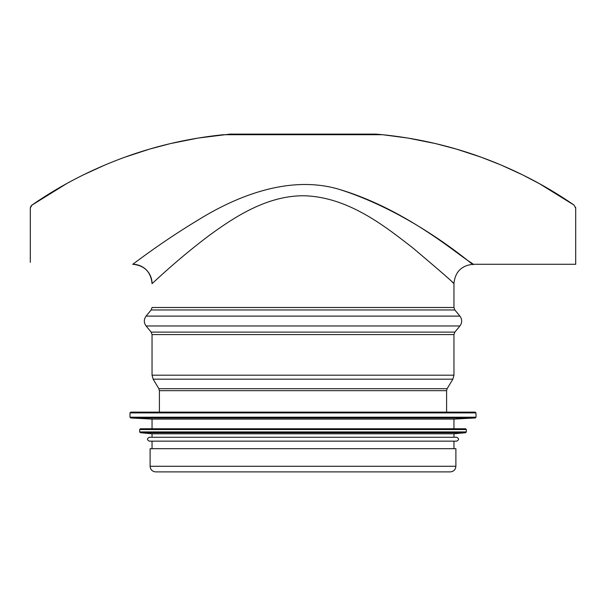 <?xml version="1.0" encoding="UTF-8"?>
<svg xmlns="http://www.w3.org/2000/svg" width="606" height="606" viewBox="0 0 606 606"><rect width="100%" height="100%" fill="white"/><g stroke="black" fill="none" stroke-linecap="round" stroke-linejoin="round"><path stroke-width="0.91" d="M30.3 262.345L30.315 207.926L31.966 205.093L66.372 183.785L31.951 205.108C60.108 185.58 90.885 169.672 124.321 157.378C156.212 145.758 189.239 138.206 223.402 134.714L382.598 134.714L407.823 138.054L435.456 143.561L456.432 149.099M30.595 206.797L30.315 207.926M104.891 165.029L83.393 174.869L104.899 165.029M124.76 157.219L149.599 149.091L170.544 143.561L198.177 138.054L230.038 134.108L375.962 134.108L382.598 134.714C416.761 138.206 449.788 145.758 481.679 157.378C515.115 169.672 545.892 185.58 574.033 205.093L575.7 208.275L575.7 264.277L575.7 208.275L574.033 205.093L539.628 183.785L574.033 205.093L575.7 208.275L575.7 262.345M522.607 174.869L501.109 165.029L522.607 174.869L539.628 183.785M387.825 135.274L387.242 135.214M456.401 149.091L481.24 157.219L501.109 165.029M218.175 135.274L218.827 135.206M339.83 189.534C407.08 209.827 458.091 255.088 471.157 262.709C484.936 276.404 422.458 216.009 339.83 189.542C287.774 173.649 232.598 198.45 197.329 220.508C159.817 243.157 132.646 264.633 132.706 264.277A19.339 19.339 -129.2 0 1 152.045 283.616M132.706 264.277C144.448 265.428 150.894 271.874 152.053 283.616C152 284.009 176.081 260.338 209.335 235.386C234.128 217.281 266.269 195.943 302.992 195.753C348.102 196.465 385.484 226.758 412.474 247.627C438.721 269.776 452.538 281.767 453.939 283.6L452.015 281.843M470.688 262.353L473.278 264.261C461.545 265.42 455.106 271.867 453.939 283.6M31.542 205.442L31.065 205.972M575.7 208.244L575.541 207.184M455.886 466.287L455.886 448.69L150.114 448.69L150.114 466.287C150.447 469.695 152.318 471.566 155.719 471.892L450.281 471.892C453.682 471.566 455.553 469.695 455.886 466.287L150.114 466.287M475.225 412.133L130.775 412.133L130.002 412.906L475.998 412.906L475.225 412.133L157.075 412.133M130.729 417.973L475.271 417.973L453.955 419.094L152.045 419.094L130.729 417.973L130.002 417.201L475.998 417.201L475.998 412.906M466.332 429.54L465.56 428.768L140.44 428.768L139.668 429.54L139.668 431.927L466.332 431.927L466.332 429.54L139.668 429.54M140.372 432.699L465.628 432.699L453.955 433.798L152.045 433.798L140.372 432.699L139.668 431.927M456.659 437.274L149.341 437.274C146.849 438.562 146.849 439.858 149.341 441.145L456.659 441.145C459.151 439.858 459.151 438.562 456.659 437.274M453.955 283.6L453.955 307.5L152.045 307.5L151.159 309.969L146.084 316.112L459.916 316.112L454.841 309.969L151.159 309.969M454.841 332.118L151.159 332.118L152.045 334.58L453.955 334.58L454.841 332.118L459.916 325.967L146.084 325.967C143.736 322.68 143.736 319.4 146.084 316.112M453.955 334.58L453.955 375.19L152.045 375.19L152.045 334.58M447.152 388.681L158.848 388.681L159.401 390.665L446.599 390.665L447.152 388.681L452.849 379.174L153.151 379.174L152.045 375.19M473.278 264.277L575.7 264.277M454.841 309.969L453.955 307.5M459.916 325.967C462.264 322.68 462.264 319.4 459.916 316.112M151.159 332.118L146.084 325.967M452.849 379.174L453.955 375.19M158.848 388.681L153.151 379.174M159.401 390.665L159.401 412.133M446.599 390.665L446.599 412.133M130.002 412.906L130.002 417.201M475.271 417.973L475.998 417.201M152.045 419.094L152.045 428.768M453.955 419.094L453.955 428.768M465.628 432.699L466.332 431.927M152.045 433.798L152.045 437.274M453.955 433.798L453.955 437.274M152.045 441.145L152.045 448.69M453.955 441.145L453.955 448.69"/></g></svg>
